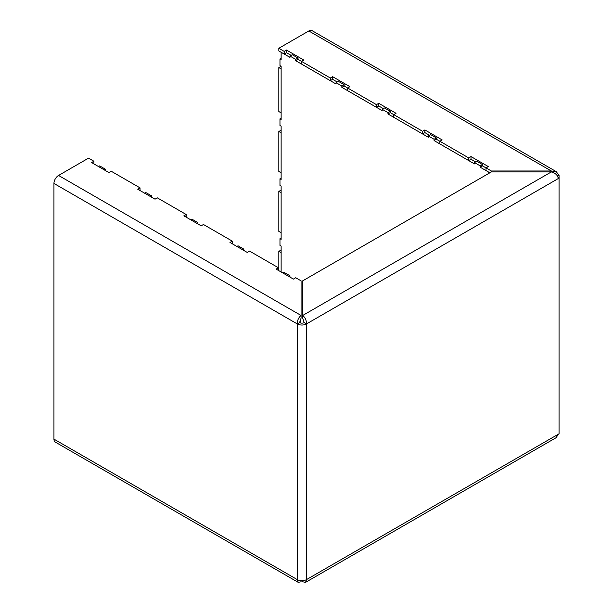 <?xml version="1.0" encoding="UTF-8"?>
<svg xmlns="http://www.w3.org/2000/svg" width="613" height="613" viewBox="0 0 613 613"><rect width="100%" height="100%" fill="white"/><g stroke="black" fill="none" stroke-linecap="round" stroke-linejoin="round"><path stroke-width="0.92" d="M302.699 580.672L302.699 581.791L305.558 582.35L306.5 579.599L559.056 433.789L559.056 178.115L558.236 178.59C557.799 175.287 555.493 173.073 551.317 171.931L491.35 171.931L491.35 170.989L482.531 165.893L482.531 164.568L476.768 161.234L474.462 162.568L474.462 163.901L434.096 140.592L434.096 139.266L428.334 135.933L428.334 137.266L387.968 113.964L387.968 112.631L382.206 109.306L382.206 110.631L341.839 87.33L341.839 85.996L336.077 82.671L336.077 84.004L295.711 60.702L295.711 59.369L289.949 56.036L289.949 57.369L281.129 52.281L281.129 59.607L279.972 58.94L279.972 65.599L281.129 66.258L278.823 67.591L278.823 111.535L281.129 112.869L281.129 118.194L279.972 118.861L279.972 125.519L281.129 126.186L281.129 130.178L278.823 131.511L278.823 171.456L281.129 172.789L281.129 178.115L279.972 178.781L279.972 185.44L281.129 186.107L281.129 190.099L278.823 191.432L278.823 231.385L281.129 232.718L281.129 238.043L279.972 238.71L279.972 245.361L281.129 246.028L281.129 250.027L278.823 251.361L278.823 270.662M558.121 177.578L559.056 178.115L559.056 175.456L556.213 171.602L551.317 170.989L551.317 171.931L302.699 315.465L302.699 318.132L304.194 322.599L306.5 323.925C306.5 320.384 305.236 317.565 302.699 315.465L302.699 280.846L491.35 171.931M558.236 434.257L556.213 437.636L305.558 582.35M53.944 439.115L297.274 579.599L298.217 582.35L55.3 442.103A6.521 3.77 -60 0 1 53.944 439.115L53.944 183.44A6.521 3.77 -60 0 1 58.557 175.456L88.54 158.139L93.904 161.234L93.904 163.901M93.904 161.234L91.598 162.568L108.892 172.552L111.198 171.219L140.032 187.869L140.032 190.528M140.032 187.869L137.726 189.202L155.02 199.187L157.326 197.853L186.16 214.496L183.854 215.83L201.148 225.822L203.455 224.488L232.289 241.131L229.982 242.464L247.277 252.449L249.583 251.115L278.417 267.766L278.417 270.425M232.289 241.131L232.289 243.798M186.16 214.496L186.16 217.163M304.194 322.599A3.264 1.885 180 0 1 299.581 322.599L297.274 323.925L297.274 579.599A6.521 3.77 0 0 0 306.5 579.599L306.5 323.925A6.521 3.77 180 0 1 297.274 323.925L53.944 183.44M298.217 582.35L301.075 581.791L301.075 580.672M278.417 267.766L276.111 269.092L293.405 279.084L295.711 277.75L301.075 280.846L301.075 315.465C298.546 317.549 297.274 320.369 297.274 323.925M58.557 175.456L301.075 315.465L301.075 318.132L299.581 322.599M278.823 67.591L281.129 68.924L281.129 112.869M278.823 191.432L281.129 192.766L281.129 232.718M278.823 131.511L281.129 132.845L281.129 172.789M278.823 251.361L281.129 252.686L281.129 271.996L281.129 246.028M281.129 66.258L281.129 119.527L279.972 118.861M105.436 170.56L105.436 169.226L99.666 165.893L98.517 166.56M151.564 197.187L151.564 195.853L145.794 192.528L144.645 193.195M197.692 223.822L197.692 222.488L191.923 219.163L190.773 219.829M243.821 250.456L243.821 249.123L238.051 245.79L236.902 246.457M289.949 277.084L289.949 275.75L284.179 272.425L283.03 273.091M196.535 223.155L197.692 222.488M150.407 196.52L151.564 195.853M104.279 169.893L105.436 169.226M242.664 249.79L243.821 249.123M288.792 276.417L289.949 275.75M281.129 186.107L281.129 239.369L279.972 238.71M281.129 126.186L281.129 179.448L279.972 178.781M489.864 172.789L485.994 170.56L485.994 167.893L488.3 166.56L470.999 156.576L470.999 159.234L475.611 161.901L470.999 159.234L468.692 160.568L439.866 143.925L439.866 141.258L436.402 139.266L434.096 140.592M470.999 156.576L468.692 157.909L439.866 141.258L442.172 139.933L424.87 129.941L424.87 132.607L429.483 135.266L424.87 132.607L422.564 133.941L393.738 117.29L393.738 114.631L390.274 112.631L387.968 113.964M424.87 129.941L422.564 131.274L393.738 114.631L396.044 113.298L378.742 103.313L376.436 104.639L376.436 107.306L347.609 90.663L347.609 87.996L349.916 86.663L332.614 76.679L332.614 79.345L337.227 82.004L332.614 79.345L330.307 80.671L301.481 64.028L301.481 61.361L303.787 60.036L286.486 50.044L286.486 52.71L291.098 55.369L286.486 52.71L284.179 54.044L284.179 51.377L278.823 48.281L278.823 50.948L284.179 54.044M330.307 80.671L330.307 78.012L301.481 61.361L298.018 59.369L295.711 60.702M376.436 104.639L344.146 85.996L341.839 87.33M378.742 103.313L378.742 105.972L383.355 108.639L378.742 105.972L376.436 107.306M301.481 61.361L298.018 59.369L298.018 58.036L292.255 54.71L289.949 56.036M347.609 87.996L344.146 85.996L344.146 84.671L338.384 81.337L336.077 82.671M393.738 114.631L390.274 112.631L390.274 111.298L384.512 107.972L382.206 109.306M439.866 141.258L436.402 139.266L436.402 137.933L430.64 134.599L428.334 135.933M488.707 173.456L488.707 172.123L480.224 167.226L480.224 165.893L474.462 162.568M485.994 167.893L482.531 165.893L480.224 167.226M390.274 111.298L387.968 112.631M344.146 84.671L341.839 85.996M298.018 58.036L295.711 59.369M436.402 137.933L434.096 139.266M482.531 164.568L480.224 165.893M281.129 58.273L279.972 58.94M468.692 157.909L468.692 160.568M422.564 131.274L422.564 133.941M278.823 48.281L308.806 30.972A6.521 3.77 -60 0 1 312.071 30.65L556.213 171.602M308.806 30.972L551.317 170.989L491.35 170.989M286.486 50.044L284.179 51.377M332.614 76.679L330.307 78.012M557.623 176.276L559.056 175.456M557.202 175.579L558.236 174.981M558.236 178.59L306.5 323.925M300.339 322.921L300.339 319.051"/></g></svg>
